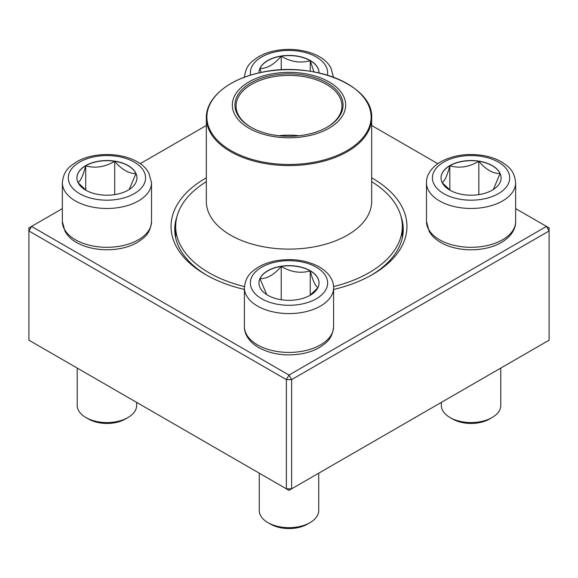 <?xml version="1.0" encoding="UTF-8"?>
<svg xmlns="http://www.w3.org/2000/svg" width="578" height="578" viewBox="0 0 578 578"><rect width="100%" height="100%" fill="white"/><g stroke="black" fill="none" stroke-linecap="round" stroke-linejoin="round"><path stroke-width="0.87" d="M291.63 488.829L549.1 340.182L549.1 230.969L291.63 379.616L291.63 488.829L289 490.346L286.37 488.829L286.37 379.616L28.9 230.969L28.9 340.182L286.37 488.829L291.63 488.829M371.668 177.829A117.97 68.11 180 0 1 372.413 178.255A117.97 68.11 180 0 1 372.42 274.572A117.97 68.11 180 0 1 333.585 289.47M244.415 289.47A117.97 68.11 180 0 1 205.58 274.572A117.97 68.11 180 0 1 206.332 177.829M62.352 208.622L31.53 226.417L289 375.064L546.47 226.417L515.648 208.622M437.813 163.682L371.668 125.491M206.332 125.491L140.187 163.682M177.034 216.316A114.249 65.964 0 0 0 174.751 229.452A114.249 65.964 0 0 0 206.917 275.33M371.083 275.33A114.249 65.964 0 0 0 403.249 229.452A114.249 65.964 0 0 0 400.966 216.316M28.9 227.934L28.9 230.969L31.53 226.417L28.9 227.934M286.37 379.616L291.63 379.616L289 375.064L286.37 379.616M549.1 230.969L549.1 227.934L546.47 226.417L549.1 230.969M258.966 72.929A30.034 17.34 180 0 1 258.966 72.763A30.034 17.34 180 0 1 277.505 56.745A30.034 17.34 180 0 1 310.234 60.502A30.034 17.34 180 0 1 319.034 72.763A30.034 17.34 180 0 1 319.034 72.929M261.133 72.46L259.992 68.428A30.034 17.34 0 0 0 258.966 72.842M281.226 56.167A30.034 17.34 0 0 0 259.992 68.428C267.065 68.616 274.145 64.526 281.226 56.167C290.835 61.933 300.502 63.428 310.234 60.654A30.034 17.34 0 0 0 281.226 56.167L281.226 69.866M319.034 72.842A30.034 17.34 0 0 0 310.234 60.654L313.926 71.889M310.234 60.654L310.234 71.26M85.703 165.619A30.034 17.34 180 0 1 118.432 161.854A30.034 17.34 180 0 1 136.972 177.88A30.034 17.34 180 0 1 106.937 195.212A30.034 17.34 180 0 1 76.91 177.88A30.034 17.34 180 0 1 85.703 165.619M77.214 368.078L77.214 405.402A29.724 17.159 0 0 0 85.92 417.54A29.724 17.159 0 0 0 127.955 417.54L127.955 417.54A29.724 17.159 0 0 0 136.661 405.402L136.661 402.396M127.955 417.54L125.332 419.057A26.01 15.014 180 0 1 88.55 419.057L85.92 417.54M136.972 177.952A30.034 17.34 0 0 0 135.946 173.537L129.219 189.505M86.31 190.48L78.095 182.706M77.929 182.518C80.501 181.246 83.095 175.669 85.703 165.77A30.034 17.34 0 0 0 76.91 177.952M114.711 161.276A30.034 17.34 0 0 0 85.703 165.77C95.312 168.559 104.979 167.064 114.711 161.276C121.792 169.636 128.872 173.725 135.946 173.537A30.034 17.34 0 0 0 114.711 161.276L114.711 194.627M85.703 165.77L85.703 190.032M267.766 295.25A30.034 17.34 180 0 1 258.966 282.989A30.034 17.34 180 0 1 289 265.649A30.034 17.34 180 0 1 319.034 282.989A30.034 17.34 180 0 1 300.495 299.007A30.034 17.34 180 0 1 267.766 295.25M259.276 473.187L259.276 510.519A29.724 17.159 0 0 0 267.982 522.649A29.724 17.159 0 0 0 310.018 522.649A29.724 17.159 0 0 0 318.724 510.519L318.724 473.187M267.982 522.649L270.612 524.167L267.982 522.649M310.018 522.649L307.388 524.167A26.01 15.014 180 0 1 270.612 524.167M319.034 283.061A30.034 17.34 0 0 0 310.234 270.88A30.034 17.34 0 0 0 281.226 266.393C290.835 272.159 300.502 273.654 310.234 270.88C312.814 280.706 315.4 286.291 318.008 287.627M317.842 287.815L309.627 295.589M266.711 294.607L259.992 278.654A30.034 17.34 0 0 0 258.966 283.061M281.226 266.393A30.034 17.34 0 0 0 259.992 278.654C267.072 278.834 274.153 274.745 281.226 266.393L281.226 299.736M310.234 270.88L310.234 295.141M492.297 190.133A30.034 17.34 180 0 1 459.568 193.897A30.034 17.34 180 0 1 441.028 177.88A30.034 17.34 180 0 1 471.063 160.54A30.034 17.34 180 0 1 501.09 177.88A30.034 17.34 180 0 1 492.297 190.133M441.339 402.396L441.339 405.402A29.724 17.159 0 0 0 450.045 417.54A29.724 17.159 0 0 0 492.08 417.54L492.08 417.54A29.724 17.159 0 0 0 500.786 405.402L500.786 368.078M489.45 419.057L492.08 417.54L489.45 419.057A26.01 15.014 180 0 1 452.668 419.057L450.045 417.54M442.054 182.518C444.627 181.246 447.22 175.669 449.821 165.77A30.034 17.34 0 0 0 441.028 177.952M478.837 161.276A30.034 17.34 0 0 0 449.821 165.77C459.431 168.559 469.098 167.064 478.837 161.276C485.91 169.636 492.991 173.725 500.071 173.537A30.034 17.34 0 0 0 478.837 161.276L478.837 194.627M501.09 177.952A30.034 17.34 0 0 0 500.071 173.537L493.337 189.505M450.428 190.48L442.213 182.706M449.821 165.77L449.821 190.032M371.668 181.665A113.324 65.43 180 0 1 402.324 226.417A113.324 65.43 180 0 1 333.542 286.58M244.458 286.58A113.324 65.43 180 0 1 175.676 226.417A113.324 65.43 180 0 1 206.332 181.665M310.661 74.837A56.658 32.715 180 0 1 323.514 131.011A56.658 32.715 180 0 1 232.826 109.35A56.658 32.715 180 0 1 310.661 74.837M309.671 76.224A54.057 31.212 180 0 1 327.227 127.138A54.057 31.212 180 0 1 250.773 127.138A54.057 31.212 180 0 1 244.046 87.733A54.057 31.212 180 0 1 309.671 76.224M251.17 127.362A52.945 30.569 180 0 1 236.055 105.976A52.945 30.569 180 0 1 309.244 77.734A52.945 30.569 180 0 1 341.945 105.976A52.945 30.569 180 0 1 326.83 127.362M278.921 135.729A52.945 30.569 180 0 1 299.079 135.729M327.423 75.154A38.639 22.311 0 0 0 289 50.452A38.639 22.311 0 0 0 250.577 75.154M134.262 193.652A38.639 22.311 0 0 0 116.944 156.327A38.639 22.311 0 0 0 69.613 183.652A38.639 22.311 0 0 0 134.262 193.652M151.523 221.562C150.222 234.112 144.319 237.688 137.383 242.399C132.391 245.282 126.661 247.341 120.21 248.576C97.595 252.716 75.386 245.585 67.388 234.834L65.076 231.489L62.352 221.562A44.585 25.743 0 0 0 89.879 245.347A44.585 25.743 0 0 0 138.467 239.762A44.585 25.743 0 0 0 151.523 221.562L151.523 182.727A44.585 25.743 180 0 1 138.467 200.934A44.585 25.743 180 0 1 89.879 206.512A44.585 25.743 180 0 1 62.352 182.727C63.659 170.178 69.555 166.608 76.498 161.891C81.491 159.008 87.213 156.949 93.672 155.713C116.286 151.573 138.489 158.704 146.494 169.455L148.799 172.8L151.523 182.727M316.325 267.209A38.639 22.311 0 0 0 251.676 277.216A38.639 22.311 0 0 0 298.999 304.534A38.639 22.311 0 0 0 316.325 267.209M333.585 326.671C332.278 339.228 326.382 342.797 319.446 347.508C314.446 350.391 308.724 352.45 302.272 353.693C286.023 356.467 271.501 354.437 258.706 347.595C248.049 341.309 244.14 332.942 244.415 326.671A44.585 25.743 0 0 0 257.47 344.878A44.585 25.743 0 0 0 306.065 350.456A44.585 25.743 0 0 0 333.585 326.671L333.585 287.844A44.585 25.743 180 0 1 289 313.587A44.585 25.743 180 0 1 244.415 287.844C245.722 275.287 251.618 271.718 258.554 267.007C263.554 264.124 269.276 262.065 275.728 260.822C291.977 258.048 306.499 260.078 319.294 266.92C330.132 273.336 333.874 281.768 333.585 287.844M443.738 162.1A38.639 22.311 0 0 0 461.056 199.424A38.639 22.311 0 0 0 508.387 172.1A38.639 22.311 0 0 0 443.738 162.1M515.648 221.562C515.937 227.638 512.195 236.07 501.357 242.485C496.292 245.383 490.491 247.435 483.952 248.648C472.985 250.592 462.321 250.101 451.945 247.174C443.124 244.602 436.311 240.499 431.513 234.849L429.201 231.503L426.477 221.562A44.585 25.743 0 0 0 453.997 245.347A44.585 25.743 0 0 0 502.585 239.762A44.585 25.743 0 0 0 515.648 221.562L515.648 182.727A44.585 25.743 180 0 1 471.063 208.47A44.585 25.743 180 0 1 426.477 182.727C426.188 176.658 429.924 168.22 440.761 161.804C453.557 154.969 468.079 152.939 484.328 155.713C490.787 156.949 496.509 159.008 501.502 161.891C508.445 166.608 514.341 170.178 515.648 182.727M371.668 201.39A82.668 47.728 180 0 1 289 249.118A82.668 47.728 180 0 1 206.332 201.39L206.332 117.854A82.668 47.728 180 0 0 257.391 161.956A82.668 47.728 180 0 0 371.668 117.854L371.668 201.39M257.607 160.872A82.112 47.41 0 0 0 364.877 135.187A82.112 47.41 0 0 0 320.393 73.262A82.112 47.41 0 0 0 213.123 98.939A82.112 47.41 0 0 0 257.607 160.872M244.415 77.618C245.722 65.068 251.618 61.492 258.554 56.781C263.554 53.898 269.276 51.839 275.728 50.604C298.342 46.464 320.552 53.595 328.557 64.346L330.862 67.691L333.585 77.618M62.352 221.562L62.352 182.727M244.415 326.671L244.415 287.844M426.477 221.562L426.477 182.727M175.676 226.417L175.676 237.847M402.324 226.417L402.324 237.847M371.668 117.854C373.663 85.241 311.636 60.48 260.656 72.561C228.809 79.042 205.927 97.805 206.332 117.854"/></g></svg>
